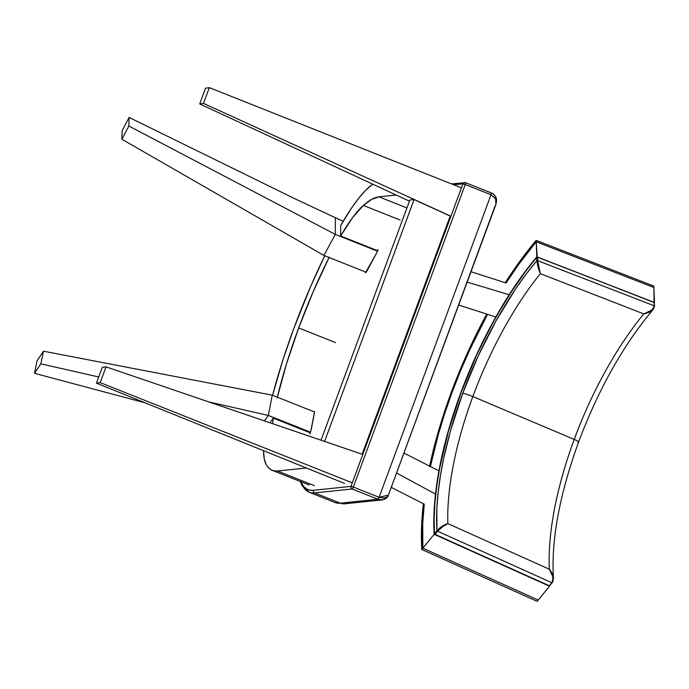 <?xml version="1.0" encoding="UTF-8"?>
<svg xmlns="http://www.w3.org/2000/svg" width="689" height="689" viewBox="0 0 689 689"><rect width="100%" height="100%" fill="white"/><g stroke="black" fill="none" stroke-linecap="round" stroke-linejoin="round"><path stroke-width="1.03" d="M409.869 200.017L321.031 440.193L409.869 200.017L414.063 199.569L324.571 441.511L414.063 199.569L450.21 216.053L362.078 454.309M293.815 328.438A179.734 38.67 111.7 0 1 324.752 255.765L310.73 286.297L293.815 328.438L282.886 360.002L272.577 395.297A179.734 38.67 111.7 0 1 293.815 328.438M277.366 397.2A159.443 34.312 111.7 0 1 298.69 327.93L335.5 342.571L298.69 327.93A159.443 34.312 111.7 0 1 329.084 257.488M365.893 272.129A159.443 34.312 -68.3 0 0 365.635 272.646M277.211 397.854L286.417 364.111L298.69 327.93L313.28 291.507L329.299 257.049M366.143 272.224L323.933 255.438L335.302 234.398L377.494 251.175L335.302 234.398L323.933 255.438L366.143 272.224M467.176 282.094L508.792 294.651L467.176 282.094M506.105 283.007L471.018 271.716L506.105 283.007M343.131 221.341L335.336 217.707L335.302 234.398L335.336 217.707L294.78 198.708L129.101 117.431L128.834 126.001L335.302 234.398L128.834 126.009L129.101 117.431L122.16 130.686L121.901 139.221L122.16 130.686L129.101 117.431L294.78 198.708L343.131 221.341M495.417 316.871L458.685 305.046L495.417 316.871M323.933 255.438L121.901 139.256L128.834 126.001L121.901 139.256L323.933 255.438M268.34 415.424L272.25 395.167L314.485 411.962L272.25 395.167L268.34 415.424L208.905 401.954L268.34 415.424L264.447 420.893L268.34 415.424L310.532 432.21L268.34 415.424M34.45 373.3L145.138 402.832L34.45 373.3L40.849 363.852L43.467 351.252L37.085 360.666L34.45 373.3L37.085 360.666L43.493 351.209L272.25 395.167L43.493 351.209L40.858 363.844L34.45 373.3M98.725 376.969L40.849 363.852L98.725 376.969M438.523 470.665L403.935 453.052L438.523 470.665M396.554 472.999L435.095 493.867L396.554 472.999M391.24 487.373L424.286 504.193L391.24 487.373M409.447 201.171L199.715 103.953L203.488 103.393L450.477 216.045L203.488 103.393L199.715 103.953L205.555 88.183L209.318 87.641L203.488 103.393L209.318 87.641L205.555 88.183L199.715 103.953L409.447 201.171M460.975 187.675L209.318 87.641L460.975 187.675M96.434 383.162L100.198 382.619L351.855 482.653L100.198 382.619L96.434 383.162L344.552 483.42L96.434 383.162L102.265 367.383L96.434 383.162M102.265 367.383L106.028 366.858L100.198 382.619L106.028 366.858L102.265 367.383M362.345 454.292L106.028 366.858L362.345 454.292M406.941 207.957L378.993 196.839L396.227 195.039L378.993 196.839L406.941 207.957M363.336 205.425A192.558 41.435 111.7 0 1 378.993 196.839L371.759 199.345L363.336 205.425L400.145 220.067L363.336 205.425L352.673 217.491L340.659 236.008A104.125 22.401 111.7 0 1 363.336 205.425M377.96 249.814A104.125 22.401 -68.3 0 0 377.477 250.65L340.659 236.008L340.685 225.536A124.408 26.768 111.7 0 1 368.675 187.425A212.841 45.793 111.7 0 1 372.715 184.144L365.609 190.328L359.012 197.838L351.915 207.492L340.685 225.536M269.985 422.788L273.3 418.12L272.577 423.666A104.125 22.401 111.7 0 1 273.3 418.12L310.11 432.761A104.125 22.401 -68.3 0 0 309.99 433.553M314.382 485.659L277.572 471.018L306.416 468.003L277.572 471.018A212.841 45.793 111.7 0 1 272.31 470.363A212.841 45.793 111.7 0 1 266.178 464.524L264.283 459.003L263.474 450.658A124.408 26.768 111.7 0 0 266.178 464.524L268.409 467.642L271.061 469.769L274.127 470.897L277.572 471.018L314.382 485.659M452.105 392.325A229.204 87.451 112.9 0 1 487.536 314.33L469.597 350.081L460.441 371.052L452.105 392.325L444.672 413.684L438.213 434.914L430.401 466.531A229.204 87.451 112.9 0 1 452.105 392.325A229.204 87.451 112.9 0 1 487.536 314.33L469.597 350.072L460.441 371.044L452.105 392.325A229.204 87.451 112.9 0 0 430.401 466.531L438.213 434.923L444.672 413.684L452.105 392.325M434.423 534.216L434.165 534.311A207.57 79.192 112.9 0 1 460.648 393.152A207.57 79.192 112.9 0 1 536.817 256.825L536.197 241.796L518.352 264.877L506.088 283.007A229.204 87.451 112.9 0 1 536.197 241.796L518.352 264.886L506.088 283.007A229.204 87.451 112.9 0 1 536.206 241.787L653.852 287.485L654.464 302.488L653.792 302.393M422.839 548.211L434.165 534.311L549.512 586.201L538.23 600.05L422.865 548.194A229.204 87.451 112.9 0 1 424.269 504.184L422.736 523.347L422.857 548.186L434.165 534.311L433.82 519.618L434.561 503.745L436.378 486.847L439.263 469.088L448.074 431.727L460.648 393.152L476.495 354.895L494.978 318.473L515.346 285.349L526 270.433L536.903 257.075M422.865 548.194L422.736 523.356L424.269 504.184A229.204 87.451 112.9 0 0 422.865 548.194L421.806 549.503A231.228 88.226 112.9 0 1 423.373 503.728L421.677 524.441L421.806 549.503L537.17 601.359L538.23 600.05L422.865 548.194L421.806 549.503L537.17 601.359L549.538 586.167L549.236 585.822M654.085 302.6L653.844 287.494A229.204 87.451 -67.1 0 0 653.852 287.494L653.801 286.064L653.852 287.485L536.206 241.787L536.154 240.375L653.801 286.064L536.154 240.375L518.145 263.663L505.261 282.74A231.228 88.226 112.9 0 1 536.154 240.375L536.206 241.787M537.256 256.997L536.197 241.77M429.617 466.134A231.228 88.226 112.9 0 1 451.304 392.248A231.228 88.226 112.9 0 1 486.761 314.081L468.951 349.624L459.718 370.777L451.304 392.248L440.417 424.536L434.423 445.817L429.505 466.66M652.879 309.766L649.193 312.246L643.802 313.9L653.241 309.378C623.588 344.543 598.715 388.725 578.631 441.899A8.113 0.887 -159.7 0 0 574.221 439.401L472.843 396.571A194.04 74.033 112.9 0 1 540.305 273.662L538.126 267.539L536.765 260.735A202.153 77.134 -67.1 0 0 462.732 393.333A8.113 0.887 20.3 0 1 472.843 396.571A194.04 74.033 112.9 0 1 540.305 273.662L537.678 260.666L536.774 260.864L540.305 273.662L643.802 313.9A194.04 74.033 -67.1 0 0 574.221 439.401A194.04 74.033 -67.1 0 0 549.348 569.243L447.85 523.606A194.04 74.033 112.9 0 1 472.843 396.571L574.221 439.401A8.113 0.887 20.3 0 1 578.631 441.89A8.113 0.887 20.3 0 1 577.925 442.011M548.952 585.736L434.75 534.543L434.458 533.682A206.889 78.934 112.9 0 1 460.863 393.152L460.863 393.152A206.889 78.934 112.9 0 1 536.645 257.428L536.765 260.735A0.68 0.482 -2.2 0 1 537.678 260.545L537.549 257.247L653.99 302.307L537.463 257.04L654.085 302.505L654.206 305.804L537.678 260.666L540.305 273.662L643.802 313.9A194.04 74.033 -67.1 0 0 574.221 439.401A194.04 74.033 -67.1 0 0 549.348 569.243L551.975 573.11L553.413 577.554M654.094 302.704L654.119 303.418M654.55 306.209L653.241 309.378L654.206 305.813C652.896 309.99 649.426 312.685 643.802 313.9L648.237 312.332L651.389 310.394L653.646 307.871L654.206 305.804L537.678 260.666L537.549 257.247A0.68 0.482 177.8 0 0 536.645 257.428L537.325 257.075M654.447 306.484L654.206 305.813M549.839 585.09L549.882 585.538A0.68 0.508 -4.7 0 1 549.331 585.796M549.882 585.538L552.13 582.756M654.429 305.95L654.326 303.177M552.793 581.826L553.474 578.174L549.348 569.243L447.85 523.606A194.04 74.033 112.9 0 1 472.843 396.571A8.113 0.887 -159.7 0 0 462.732 393.333L478.132 356.135L496.097 320.721L515.897 288.493L526.25 273.981L536.765 260.735L536.645 257.428L525.879 270.992L510.084 293.703L499.93 310.222L490.206 327.637L476.624 355.076L460.863 393.152L448.341 431.547L439.556 468.735L436.688 486.408L434.871 503.237L434.122 519.041L434.483 534.233M537.196 257.204L536.645 257.428M536.8 257.169L536.679 257.273C506.406 293.945 481.111 339.246 460.803 393.161L460.838 393.212M434.673 534.354A0.68 0.5 -3.6 0 1 434.354 533.975C432.373 494.082 441.193 447.152 460.803 393.161M549.314 585.745L551.786 582.696L437.601 531.21L435.043 534.371L549.314 585.745M434.458 533.682L435.043 534.371L437.515 531.322L436.929 530.633L434.458 533.682L436.929 530.633L436.835 508.74L438.092 492.781L440.392 475.901L443.699 458.288L450.494 430.849L462.732 393.333A202.153 77.134 -67.1 0 0 436.929 530.633L442.484 526.077L447.85 523.606C444.353 524.57 440.745 526.878 437.024 530.513L437.601 531.21C441.244 527.49 444.655 524.949 447.85 523.606L442.863 526.542L437.601 531.21L551.786 582.696L552.819 580.439L552.845 576.788L551.743 573.205L549.348 569.243C552.957 573.653 553.775 578.131 551.786 582.696L552.354 582.489M314.236 413.469A2.033 1.309 10.9 0 1 314.391 413.099L311.066 430.315L314.391 413.099A2.033 1.309 -169.1 0 0 314.236 413.452L310.911 430.659A2.033 1.309 10.9 0 1 311.066 430.315L309.861 433.837M314.167 411.574L314.391 413.099A4.056 0.87 -68.3 0 0 313.891 411.729M465.549 182.697L491.274 192.92A2.033 0.439 -68.3 0 0 491.223 192.911L491.007 194.754L379.096 497.303L377.908 499.241L340.383 503.168L314.615 492.919A219.266 47.153 111.7 0 1 309.197 492.247A219.266 47.153 -68.3 0 0 314.615 492.919A2.033 1.972 -96 0 1 313.469 490.292L350.994 486.374L313.469 490.292A2.033 1.972 84 0 0 314.615 492.919L352.139 488.992A2.033 1.972 -96 0 1 350.994 486.374A2.033 1.972 84 0 0 352.139 488.992A2.033 0.439 -68.3 0 0 353.328 487.054L350.994 486.374L462.913 183.825L453.698 184.781L462.913 183.825A2.033 1.972 -96 0 1 465.454 182.663A2.033 1.972 84 0 0 462.913 183.825L465.239 184.506A2.033 0.439 -68.3 0 0 465.506 182.671A2.033 0.439 -68.3 0 0 465.454 182.663A2.033 0.439 111.7 0 1 465.506 182.671A2.033 0.439 111.7 0 1 465.239 184.506L462.913 183.825L350.994 486.374L353.328 487.054L465.239 184.506L491.007 194.754L495.615 198.759L495.899 204.452L388.363 495.15L379.096 497.303L384.264 498.104L386.908 497.096L388.157 495.615M313.469 490.292A217.233 46.723 111.7 0 1 301.971 483.893A2.033 1.955 150 0 0 302.049 485.633A2.033 1.955 -30 0 1 301.971 483.893L304.237 486.977L306.924 489.069L310.007 490.18L313.469 490.292M300.361 481.525L302.058 485.642L309.197 492.247A219.266 47.153 111.7 0 1 303.005 486.46A2.033 1.955 -30 0 1 302.049 485.633M496.132 198.329L496.364 202.256M492.911 193.807L494.332 195.047M496.106 203.806L496.338 201.266L495.245 198.105L491.007 194.754L379.096 497.303L353.328 487.054A2.033 0.439 111.7 0 1 352.139 488.992L377.908 499.241L382.249 499.895L377.908 499.241L340.383 503.168A10.146 9.844 84 0 0 344.931 503.797L334.966 502.496A219.266 47.153 -68.3 0 0 340.383 503.168A219.266 47.153 111.7 0 1 334.957 502.496M494.978 206.226L388.363 495.141C387.933 497.398 385.9 498.982 382.249 499.895L344.931 503.797M387.812 496.175L384.867 499.12L381.551 499.938M345.068 503.788A10.146 9.844 -96 0 1 340.383 503.168L314.615 492.919L352.139 488.992L377.908 499.241A2.033 0.439 -68.3 0 0 379.096 497.303L353.328 487.054L465.239 184.506L491.007 194.754A2.033 0.439 -68.3 0 0 491.274 192.92C498.328 196.537 496.493 201.593 495.899 204.452M365.273 272.026A4.056 0.87 -68.3 0 0 366.97 270.958L376.625 253.087A2.033 0.947 -151.6 0 1 376.676 252.854L367.03 270.725A2.033 0.947 28.4 0 0 366.97 270.958A2.033 0.947 -151.6 0 1 367.03 270.717M378.037 249.539L376.625 253.087L365.558 272.655M300.809 481.31L301.971 483.893M309.12 485.004L272.31 470.363M578.631 441.899C559.442 494.995 551.054 540.391 553.465 578.08L552.302 582.67M537.463 257.04L536.697 257.238M549.03 585.908L434.354 533.966M491.274 192.92L465.506 182.671L451.476 183.903M309.197 492.247L334.966 502.496"/></g></svg>

